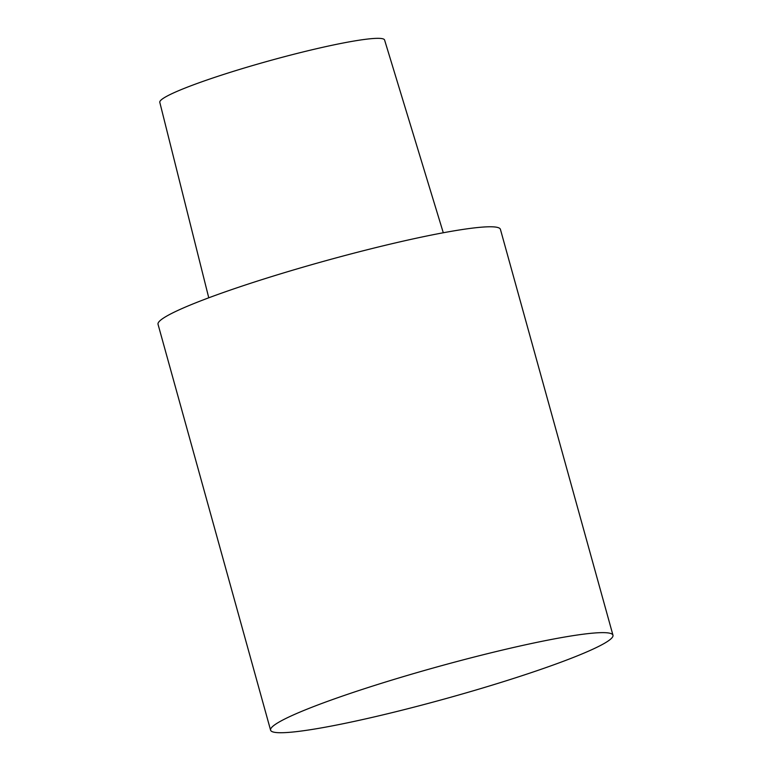 <?xml version="1.0" encoding="UTF-8"?>
<svg xmlns="http://www.w3.org/2000/svg" width="771" height="771" viewBox="0 0 771 771"><rect width="100%" height="100%" fill="white"/><g stroke="black" fill="none" stroke-linecap="round" stroke-linejoin="round"><path stroke-width="1.16" d="M409.767 674.721A177.648 16.442 -15.5 0 1 612.964 635.208A177.648 16.442 -15.5 0 1 473.789 690.643A177.648 16.442 -15.5 0 1 270.582 730.156A177.648 16.442 -15.5 0 1 409.767 674.721M270.582 730.156L158.036 324.302A177.648 16.442 -15.5 0 1 297.211 268.867A177.648 16.442 -15.5 0 1 500.418 229.353L612.964 635.208M208.758 297.808L159.799 102.341A116.633 10.794 -15.5 0 1 251.182 65.969A116.633 10.794 -15.5 0 1 384.584 40.005L443.286 232.765"/></g></svg>
